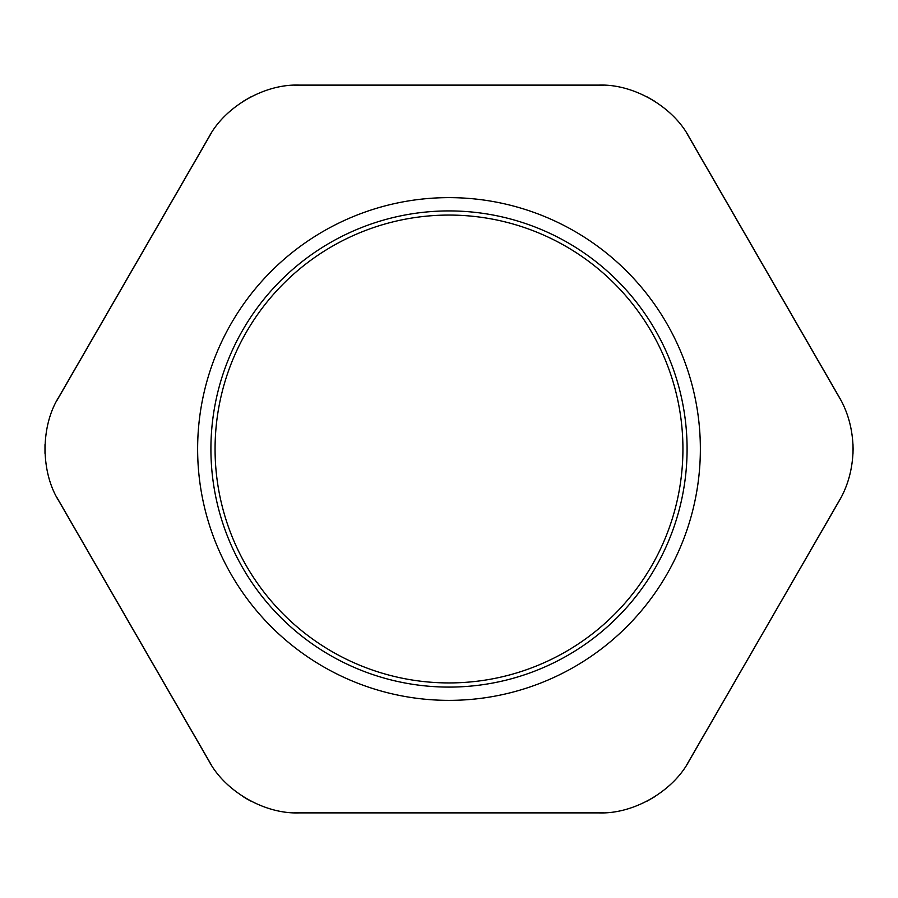 <?xml version="1.0" encoding="UTF-8"?>
<svg xmlns="http://www.w3.org/2000/svg" width="898" height="898" viewBox="0 0 898 898"><rect width="100%" height="100%" fill="white"/><g stroke="black" fill="none" stroke-linecap="round" stroke-linejoin="round"><path stroke-width="1.35" d="M449 682.929A233.929 233.929 0 0 1 246.411 332.036A233.929 233.929 0 0 1 651.589 332.036A233.929 233.929 0 0 1 449 682.929M836.173 391.82L692.111 142.288M593.062 85.108L304.938 85.108M205.889 142.288L61.827 391.82M61.827 506.18L205.889 755.712M304.938 812.892L593.062 812.892M692.111 755.712L836.173 506.18M700.361 449A251.361 251.361 0 0 0 323.314 231.314A251.361 251.361 0 0 0 323.314 666.686A251.361 251.361 0 0 0 700.361 449M841.314 497.077L689.103 760.909C672.995 791.374 633.505 814.172 599.067 812.892L298.933 812.892C264.495 814.172 225.005 791.374 208.897 760.909L58.83 500.983C40.5 471.798 40.5 426.202 58.83 397.017L208.897 137.091C225.005 106.626 264.495 83.828 298.933 85.108L599.067 85.108C633.505 83.828 672.995 106.626 689.103 137.091L839.17 397.017C848.105 412.328 852.752 429.659 853.1 449C852.752 468.341 848.105 485.672 839.17 500.983L686.79 764.726M654.765 796.706L647.234 801.05M603.523 812.791L294.477 812.791M603.523 85.209L294.477 85.209M56.686 400.923L211.21 133.274M243.235 101.294L250.767 96.95M211.21 764.726L56.686 497.077M44.99 453.344L44.99 444.656M250.767 801.05L247.051 799.018M246.849 798.906L243.235 796.706M686.79 133.274L841.314 400.923M853.01 444.656L853.01 453.344M647.234 96.95L654.765 101.294M449 687.093A238.093 238.093 0 0 0 655.192 329.959A238.093 238.093 0 0 0 242.808 329.959A238.093 238.093 0 0 0 449 687.093"/></g></svg>
